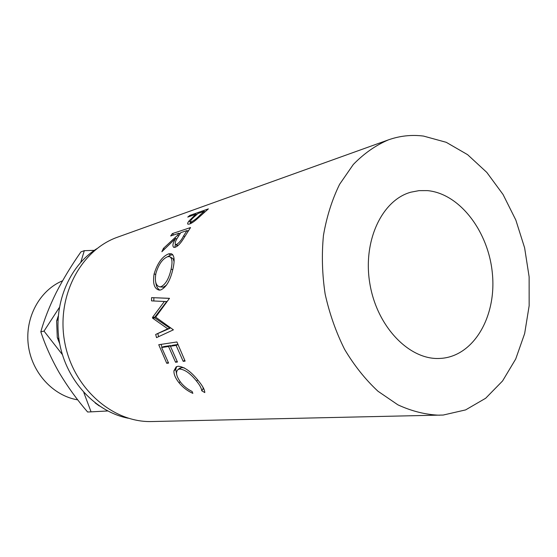 <?xml version="1.0" encoding="UTF-8"?>
<svg xmlns="http://www.w3.org/2000/svg" width="557" height="557" viewBox="0 0 557 557"><rect width="100%" height="100%" fill="white"/><g stroke="black" fill="none" stroke-linecap="round" stroke-linejoin="round"><path stroke-width="0.84" d="M62.565 280.791C39.77 290.239 24.773 317.525 28.31 345.082C31.721 372.654 53.145 395.881 77.764 399.863M439.236 358.464L441.764 358.318C474.258 355.463 496.44 316.16 492.43 274.079C488.816 231.977 459.929 193.523 427.393 190.612L419.087 190.626L410.934 192.172C381.956 200.012 362.496 241.153 369.897 283.882C376.985 326.66 409.103 359.864 439.236 358.464M96.841 248.687C68.65 266.26 52.56 305.48 59.62 343.286C66.589 381.106 95.679 411.943 128.298 418.237M194.49 215.559L196.148 214.146L187.765 217.084L189.874 215.399L208.367 208.875L198.355 217.843C194.971 221.004 192.054 223.058 189.589 224.005L187.981 224.206C187.27 223.81 187.646 222.709 189.102 220.899L194.49 215.559L194.922 216.186M177.634 235.221L178.943 233.244L170.679 235.966L172.336 233.613L190.543 227.555L182.856 239.677C180.224 243.778 177.662 246.312 175.17 247.28L173.777 247.385C172.176 246.041 172.823 243.019 175.713 238.312L161.878 251.722L163.452 248.373L177.634 235.221L178.567 236.057M173.046 268.467C170.456 280.206 166.341 287.37 160.708 289.96L159.246 290.113C154.303 288.93 152.59 283.534 154.108 273.919C157.443 263.113 162.296 256.415 168.66 253.839L171.173 253.686C174.313 254.981 174.933 259.903 173.046 268.467M152.493 317.42L152.583 318.151L167.761 328.811L155.681 334.465L156.531 337.626L173.394 329.835L155.688 317.135L169.488 298.315L151.588 297.626L151.532 300.877L164.406 301.462L152.493 317.42L154.755 317.205L166.717 301.553L164.406 301.462M183.19 361.34L176.116 345.396L170.428 346.231L177.453 362.022L175.559 362.245L168.555 346.503L161.641 347.519L168.583 363.08L166.745 363.296L158.738 344.727L176.917 341.963L185.126 361.11L183.19 361.34L184.708 360.309M204.795 392.574L201.738 390.777C201.557 388.361 199.831 385.145 196.558 381.127C190.536 373.531 184.889 369.493 179.626 369.026L178.122 369.465C175.323 371.985 176.249 376.372 180.907 382.631C184.068 386.44 187.793 389.378 192.074 391.439L192.861 393.36C187.556 391.028 182.961 387.505 179.062 382.805C175.497 378.37 173.784 374.381 173.923 370.823L176.2 366.805L178.122 366.248C184.471 366.784 191.316 371.742 198.654 381.113C202.685 386.022 204.732 389.844 204.795 392.574M388.431 139.863L117.771 237.101C80.751 249.912 56.034 296.387 64.73 342.339C73.099 388.354 112.841 422.86 151.991 421.538L443.233 415.042L465.596 409.91L485.655 398.262L502.567 380.967L515.705 359.028L524.652 333.573L529.15 305.772L529.122 276.801L524.617 247.837L515.824 220.036L503.068 194.518L486.79 172.385L467.595 154.665L446.213 142.3L423.543 136.082C411.588 134.564 399.884 135.824 388.431 139.863C375.655 145.321 363.951 153.53 353.298 164.496L339.596 184.318C332.063 199.698 326.687 216.715 323.457 235.374C321.598 254.619 322.155 274.176 325.135 294.026C329.479 313.626 335.968 332.076 344.609 349.378C354.315 365.629 365.441 379.589 377.987 391.244L397.886 404.828C411.762 411.24 425.639 414.7 439.522 415.216M99.369 405.997L95.136 402.934M59.731 343.864L57.28 337.507L59.014 339.666M58.039 318.827L56.626 320.971L58.227 316.111M57.28 337.507L56.626 320.971M83.787 392.476L91.07 411.853L107.703 410.969M94.321 250.344L84.316 250.671L80.793 262.222M59.3 307.582L44.024 331.109L62.398 354.628M91.07 411.853L87.623 412.006C77.179 399.94 67.759 386.906 59.341 372.898C51.404 358.993 45.235 345.298 40.828 331.798C44.198 319.669 49.315 306.628 56.18 292.676C63.338 278.785 71.595 265.188 80.96 251.868L84.316 250.671M40.828 331.798L44.024 331.109M201.738 390.777L203.173 388.8L202.908 387.101M196.558 381.127L197.679 379.916M184.388 367.912L181.471 367.557L179.152 368.643M179.626 369.026L181.471 367.557M179.062 382.805L180.141 381.642M176.666 374.534L175.74 369.347L176.687 366.59M173.923 370.823L175.74 369.347M204.05 389.315L203.173 388.8M176.116 345.396L177.85 344.616M177.815 344.511L172.538 345.284L170.428 346.231M175.559 362.245L177.042 361.249M168.555 346.503L170.665 345.563L170.846 346.043M170.665 345.563L163.73 346.586L161.641 347.519M166.745 363.296L168.186 362.329M161.029 344.379L162.087 347.317M154.755 317.205L154.846 317.922L152.583 318.151M155.681 334.465L169.996 328.261L167.761 328.811M169.996 328.261L154.846 317.922M157.868 333.852L158.62 336.665M169.488 298.385L151.588 297.626M153.871 297.87L153.816 300.982M159.866 290.1C157.673 288.923 156.294 286.34 155.737 282.357M154.108 273.919L155.688 274.49M167.392 256.784L170.748 255.057L172.83 254.821M168.66 253.839L170.748 255.057M174.069 261.63L173.116 258.747L170.539 257.132M172.747 269.748L171.117 269.135C172.67 261.999 172.148 257.821 169.537 256.603L167.58 256.721C162.456 258.894 158.578 264.422 155.925 273.306C154.561 281.243 155.821 285.755 159.72 286.841L163.271 287.175L166.62 285.031M163.271 287.175L160.987 286.716C165.589 284.474 168.966 278.611 171.117 269.135M159.72 286.841L160.987 286.716M174.821 247.371L175.371 244.398M175.713 238.312L176.729 239.155M163.452 248.373L164.454 249.076M178.943 233.244L179.834 234.072M172.336 233.613L173.714 234.963M179.333 233.606L180.377 233.265M187.347 230.974L188.433 230.612M187.876 231.468L186.95 230.598L180.809 232.624L177.565 237.7C175.323 241.181 174.689 243.472 175.657 244.572L176.465 244.523L177.982 245.588M186.95 230.598L183.643 235.834L184.666 236.683M176.465 244.523C179.215 242.838 181.603 239.942 183.643 235.834M189.93 223.879L190.988 222.487M189.102 220.899L190.682 222.856M196.148 214.146L196.551 214.744M189.874 215.399L190.369 216.172M204.698 211.911L204.28 211.291L198.048 213.477L193.975 217.056C191.253 219.521 190.104 221.157 190.536 221.951L191.441 221.839L192.193 222.723M204.28 211.291L200.054 215.051L200.555 215.733M191.441 221.839C194.358 220.321 197.227 218.059 200.054 215.051M179.932 368.017L178.122 369.465M172.482 254.431L171.173 253.686M175.657 244.572L177.579 245.929M190.536 221.951L191.524 223.12"/></g></svg>
